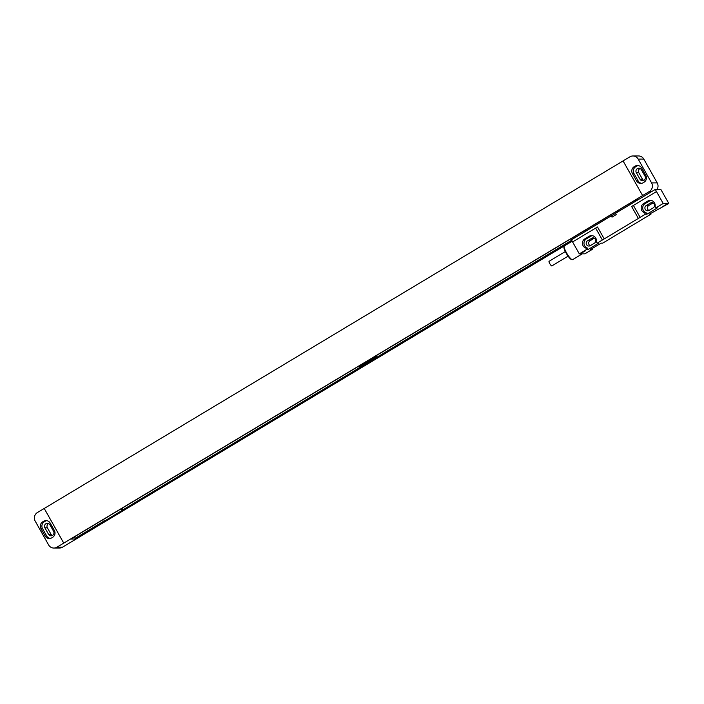 <?xml version="1.0" encoding="UTF-8"?>
<svg xmlns="http://www.w3.org/2000/svg" width="704" height="704" viewBox="0 0 704 704"><rect width="100%" height="100%" fill="white"/><g stroke="black" fill="none" stroke-linecap="round" stroke-linejoin="round"><path stroke-width="1.06" d="M638.176 159.086L651.596 182.908L657.21 182.882L643.782 159.06L638.176 159.086A6.266 6.063 -90.3 0 0 629.886 156.825L623.066 160.917L642.62 195.571L63.765 543.11L44.238 508.464L623.075 160.926M642.594 195.571L649.405 191.47A6.266 6.063 -90.3 0 0 651.596 182.908M657.21 182.882A6.266 6.063 89.7 0 1 657.078 189.402M632.905 155.971L638.51 155.945A6.266 6.063 89.7 0 1 643.782 159.06M643.764 180.418A3.01 2.913 89.7 0 1 642.488 179.203L638.818 172.709A3.01 2.913 89.7 0 1 640.077 168.485M641.362 169.699L645.022 176.194A3.01 2.913 89.7 0 1 642.523 180.708A3.01 2.913 89.7 0 1 639.989 179.212L636.328 172.718A3.01 2.913 89.7 0 1 638.836 168.203A3.01 2.913 89.7 0 1 641.362 169.699M641.582 183.339A5.007 4.849 89.7 0 1 638.141 180.91L633.987 173.545A5.007 4.849 89.7 0 1 635.747 166.698L636.583 166.188A5.007 4.849 89.7 0 1 638.22 165.581M635.026 166.197A5.007 4.849 89.7 0 1 641.661 168.01L645.806 175.375A5.007 4.849 89.7 0 1 644.054 182.222L643.218 182.732A5.007 4.849 89.7 0 1 636.583 180.919L632.43 173.554A5.007 4.849 89.7 0 1 634.19 166.698L636.583 166.188M53.9 548.055A6.266 6.063 -90.3 0 0 56.918 547.202L63.73 543.11L44.238 508.464L37.391 512.556A6.266 6.063 -90.3 0 0 35.2 521.118L48.62 544.94A6.266 6.063 -90.3 0 0 53.9 548.055L59.506 548.029A6.266 6.063 89.7 0 0 62.524 547.175L572.194 241.155M638.255 199.646L636.055 199.654L375.461 356.118L376.772 356.11L376.446 355.529M103.514 519.394L104.456 521.057L105.767 521.048L75.874 538.991L70.831 539.018L357.641 366.819L358.943 366.81L376.772 356.11M104.456 521.057L122.285 510.356L123.587 510.347L572.132 241.041M74.448 536.844L75.874 538.991M636.002 199.69L636.557 200.666M635.184 200.182L635.738 201.159M104.386 520.934L75.478 538.287M571.736 240.337L123.191 509.643L123.587 510.347M104.333 520.837L75.266 538.287M571.674 240.24L123.191 509.643M122.162 508.2L122.98 509.643M121.343 508.693L122.285 510.356M54.366 530.473A5.007 4.849 89.7 0 1 52.615 537.328L51.779 537.83A5.007 4.849 89.7 0 1 45.144 536.017L40.99 528.651A5.007 4.849 89.7 0 1 42.742 521.805L43.586 521.303A5.007 4.849 89.7 0 1 50.222 523.116L54.366 530.473M50.134 538.437A5.007 4.849 89.7 0 1 46.702 536.008L42.548 528.642A5.007 4.849 89.7 0 1 44.299 521.796L45.144 521.294A5.007 4.849 89.7 0 1 46.781 520.678M49.922 524.797L53.583 531.291A3.01 2.913 89.7 0 1 51.084 535.814A3.01 2.913 89.7 0 1 48.55 534.318L44.889 527.815A3.01 2.913 89.7 0 1 47.388 523.301A3.01 2.913 89.7 0 1 49.922 524.797M52.325 535.515A3.01 2.913 89.7 0 1 51.04 534.301L47.379 527.806A3.01 2.913 89.7 0 1 48.638 523.582M647.794 201.062L643.597 203.588A5.069 4.91 89.7 0 0 644.582 212.802L645.366 214.192L640.121 217.342L633.406 205.427L656.48 191.576L663.194 203.482L655.855 207.891L655.072 206.51A5.069 4.91 89.7 0 0 647.794 201.062L649.352 201.054A5.069 4.91 89.7 0 1 651.024 200.438M589.072 236.324L584.874 238.841A5.069 4.91 89.7 0 0 585.86 248.063L586.643 249.445L579.304 253.854L572.59 241.947L595.663 228.096L602.369 240.002L597.124 243.153L596.35 241.771A5.069 4.91 89.7 0 0 589.072 236.324L590.63 236.315A5.069 4.91 89.7 0 1 592.293 235.699M602.369 240.002A12.522 1.549 150.6 0 0 604.226 238.92L638.361 218.425A12.522 1.549 150.6 0 0 640.121 217.342M645.366 214.192L646.923 214.183L646.14 212.793A5.069 4.91 89.7 0 1 645.154 203.579L649.352 201.054M655.855 207.891L657.413 207.882L646.923 214.183M663.194 203.482L668.8 203.456L649.414 214.166L650.971 214.166L645.726 217.307A12.522 1.549 150.6 0 0 643.87 218.398L609.743 238.894A12.522 1.549 150.6 0 0 607.974 239.976L602.738 243.126L601.181 243.135L590.691 249.427L592.249 249.418L584.91 253.827L579.304 253.854M586.643 249.445L588.201 249.445L587.418 248.054A5.069 4.91 89.7 0 1 586.432 238.832L590.63 236.315M597.124 243.153L598.682 243.144L588.201 249.445M662.411 206.738L667.084 203.975L662.411 206.738M581.073 253.343L585.746 250.58L581.073 253.343M638.361 218.425L631.646 206.51A12.522 1.549 150.6 0 0 633.406 205.427M656.48 191.576L655.31 189.411L615.454 213.338L616.194 214.632L611.996 217.149L611.266 215.855L571.419 239.782L572.625 241.921M615.454 213.338A4.506 0.563 -29.4 0 1 611.266 215.855M655.31 189.411L660.818 189.385L668.8 203.456M595.663 228.096A12.522 1.549 150.6 0 0 597.511 227.005L604.226 238.92M650.971 214.166L650.584 213.47M592.249 249.418L591.862 248.723M648.886 210.461A2.816 2.728 89.7 0 1 648.745 205.515L652.942 202.998A2.816 2.728 89.7 0 1 653.057 202.928M590.163 245.722A2.816 2.728 89.7 0 1 590.022 240.768L594.22 238.251A2.816 2.728 89.7 0 1 594.334 238.19M650.452 203.007A2.816 2.728 89.7 0 1 654.456 204.706A2.816 2.728 89.7 0 1 653.198 207.882L649 210.399A2.816 2.728 89.7 0 1 644.996 208.701A2.816 2.728 89.7 0 1 646.254 205.524L650.452 203.007L652.942 202.998M591.73 238.269A2.816 2.728 89.7 0 1 595.734 239.958A2.816 2.728 89.7 0 1 594.475 243.135L590.278 245.661A2.816 2.728 89.7 0 1 586.274 243.962A2.816 2.728 89.7 0 1 587.532 240.786L591.73 238.269L594.22 238.251M644.582 212.802L646.14 212.793M585.86 248.063L587.418 248.054M582.296 253.845L572.616 259.653A8.017 1.725 -121 0 1 572.185 259.679A8.017 1.725 -121 0 1 566.491 252.789A8.017 1.725 -121 0 1 564.133 246.277A8.017 1.725 -121 0 1 564.362 245.907L572.211 241.199M572.185 259.679L571.375 259.459A7.392 1.593 -121 0 1 566.122 253.106A7.392 1.593 -121 0 1 563.948 247.095L564.133 246.277M568.075 256.168L551.839 265.918A2.693 0.581 -121 0 1 549.78 263.613A2.693 0.581 -121 0 1 549.067 261.307L565.303 251.557M649.405 191.47L651.886 191.462M634.19 166.698L635.747 166.698M632.43 173.554L633.987 173.545M636.583 180.919L638.141 180.91M62.524 547.175L56.918 547.202M45.144 536.017L46.702 536.008M40.99 528.651L42.548 528.642M42.742 521.805L44.299 521.796M43.586 521.303L45.144 521.294M51.04 534.301L48.55 534.318M47.379 527.806L44.889 527.815M638.818 172.709L636.328 172.718M642.488 179.203L639.989 179.212M620.198 210.487L619.643 209.51M617.98 211.816L617.426 210.839M586.054 230.991L585.499 230.014M583.88 232.294L583.334 231.317M574.71 237.802L574.156 236.826M629.93 204.644L629.376 203.667M629.816 204.714L629.262 203.738M643.597 203.588L645.154 203.579M584.874 238.841L586.432 238.832M646.254 205.524L648.745 205.515M587.532 240.786L590.022 240.768M574.526 237.908L573.971 236.931M630.115 204.538L629.561 203.553"/></g></svg>
